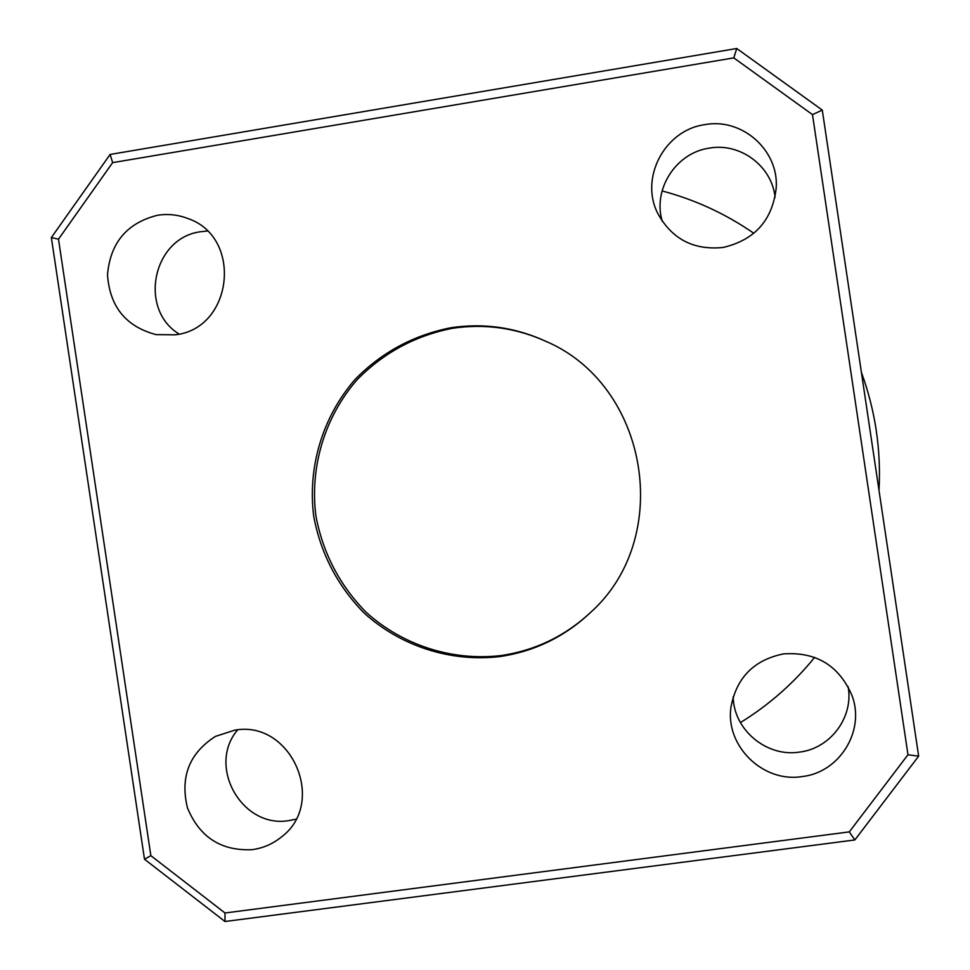 <?xml version="1.0" encoding="UTF-8"?>
<svg xmlns="http://www.w3.org/2000/svg" width="970" height="970" viewBox="0 0 970 970"><rect width="100%" height="100%" fill="white"/><g stroke="black" fill="none" stroke-linecap="round" stroke-linejoin="round"><path stroke-width="1.45" d="M740.413 722.589C768.81 705.117 793.557 683.365 814.667 657.357M879.014 490.396C881.196 449.85 875.328 410.492 861.396 372.347M753.872 233.309C725.657 213.812 695.053 199.687 662.073 190.932M848.132 686.651C853.794 717.266 830.308 748.646 799.328 752.114C766.494 757.327 733.587 729.707 733.187 696.787M783.675 653.877C754.272 659.794 736.739 677.339 731.089 706.487C724.711 745.384 762.626 783.008 801.996 776.582C839.353 772.678 865.301 731.113 852.145 695.878C839.244 665.711 816.425 651.707 783.675 653.877M179.11 334.056C137.861 308.957 153.09 237.31 201.008 231.697L207.204 231.042M157.37 215.304C126.961 222.979 110.337 242.767 107.512 274.668C109.671 306.593 125.857 326.575 156.061 334.626L175.267 334.808C233.188 328.587 243.094 236.91 187.695 218.456C177.862 214.697 167.762 213.642 157.37 215.304M662.316 221.39C652.41 189.587 675.86 152.787 709.179 148.155C740.11 142.347 771.974 166.04 775.091 197.334M704.681 124.669C664.874 130.041 639.618 177.692 657.599 213.085C671.64 238.947 693.441 250.418 723.014 247.483C754.793 240.075 772.532 220.154 776.23 187.719C778.813 149.998 741.735 117.455 704.681 124.669M295.838 819.213L289.169 820.547C242.16 829.059 206.513 766.142 237.662 729.876M234.473 730.228L215.401 736.412C189.283 753.181 179.959 777.006 187.452 807.877C199.602 837.268 221.245 851.187 252.358 849.635C263.04 848.144 272.606 844.033 281.033 837.28C327.787 803.075 291.267 719.352 234.473 730.228M450.795 327.763C413.584 335.135 381.695 352.34 355.153 379.367C322.622 416.712 307.441 467.079 313.722 516.307C320.743 553.615 337.512 585.819 364.005 612.931C400.707 646.226 450.698 662.389 499.95 656.569C534.688 651.391 564.916 636.659 590.645 612.373C674.114 537.622 648.675 384.823 545.492 341.149C515.131 327.29 483.557 322.84 450.795 327.763M546.025 341.391C515.967 327.811 484.733 323.459 452.323 328.333C415.293 335.668 383.562 352.777 357.142 379.682C324.756 416.845 309.648 466.958 315.917 515.955C322.901 553.082 339.585 585.14 365.957 612.106C402.477 645.256 452.226 661.334 501.247 655.538C535.61 650.409 565.546 635.884 591.069 611.961M733.781 57.885L112.629 162.633L58.491 239.178L150.859 855.661L225.004 912.988L849.296 831.896L907.981 754.745L812.484 114.618L733.781 57.885L736.751 48.5L822.281 110.095L918.651 756.163L854.861 839.947L224.979 921.5L144.494 859.238L51.349 237.565L110.107 154.448L736.751 48.5M854.861 839.947L849.296 831.896M907.981 754.745L918.651 756.163M812.484 114.618L822.281 110.095M224.979 921.5L225.004 912.988M144.494 859.238L150.859 855.661M112.629 162.633L110.107 154.448M51.349 237.565L58.491 239.178"/></g></svg>
